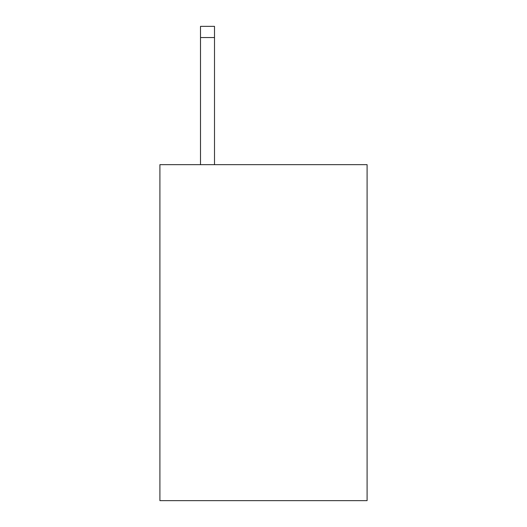 <?xml version="1.0" encoding="UTF-8"?>
<svg xmlns="http://www.w3.org/2000/svg" width="527" height="527" viewBox="0 0 527 527"><rect width="100%" height="100%" fill="white"/><g stroke="black" fill="none" stroke-linecap="round" stroke-linejoin="round"><path stroke-width="0.79" d="M367.095 164.661L367.095 500.65L159.905 500.65L159.905 164.661L367.095 164.661M214.502 164.661L214.502 37.549L200.504 37.549L200.504 26.35L214.502 26.35L214.502 37.549M200.504 164.661L200.504 37.549"/></g></svg>
